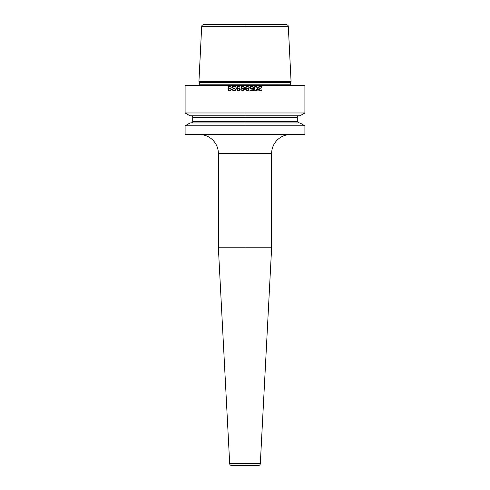 <?xml version="1.0" encoding="UTF-8"?>
<svg xmlns="http://www.w3.org/2000/svg" width="490" height="490" viewBox="0 0 490 490"><rect width="100%" height="100%" fill="white"/><g stroke="black" fill="none" stroke-linecap="round" stroke-linejoin="round"><path stroke-width="0.73" d="M304.903 85.542L304.903 112.97L245 112.97L245 85.542L185.097 85.542L185.477 85.162L304.523 85.162L304.903 85.542L245 85.542L245 24.5L286.038 24.5C289.057 25.498 287.863 25.995 288.322 26.668L201.678 26.668L198.94 81.358L291.06 81.358L290.717 82.632L199.283 82.632L290.68 82.933L290.68 84.213L199.32 84.213L198.811 85.162M185.097 125.82L190.047 122.959L299.954 122.959L304.903 125.82L185.097 125.82L185.097 134.511L245 134.511L245 112.97L185.097 112.97L190.047 115.83L299.954 115.83L304.903 112.97M304.903 125.82L304.903 134.511L245 134.511L245 465.5M201.678 26.668C202.137 25.995 200.943 25.498 203.963 24.5L245 24.5M260.306 463.699L229.694 463.699A1.899 1.899 0 0 0 231.592 465.5L258.408 465.5A1.899 1.899 0 0 0 260.306 463.699L271.625 247.781L271.625 153.529A19.018 19.018 0 0 1 290.637 134.511M271.625 247.781L218.375 247.781L218.375 153.529A19.018 19.018 0 0 0 199.363 134.511M229.694 463.699L218.375 247.781M259.063 86.418L258.469 87.226L258.567 88.035L259.265 88.543L258.671 89.149L258.671 90.16L259.461 90.766L261.048 90.766L261.936 89.756L260.453 90.362L259.265 90.062L259.265 89.149L260.453 88.745L260.453 88.341L259.161 88.035L258.965 87.226L259.957 86.62L261.544 87.226L261.936 86.926L260.649 86.118L259.063 86.418M257.679 88.947L256.987 86.522L255.896 86.118L254.506 86.822L254.114 88.947L254.806 90.466L256.49 90.766L257.281 90.16L257.679 88.947M252.626 88.237L250.843 88.543L250.249 87.532L251.241 86.62L253.318 87.33L252.822 86.522L251.836 86.118L250.249 86.522L249.753 87.428L249.955 88.341L251.241 89.149L252.822 88.745L252.822 90.362L249.955 90.362L249.955 90.871L253.318 90.871L253.318 88.237L252.626 88.237M257.183 88.843L256.393 90.264L255.1 90.062L254.61 88.843L255.1 86.926L256.687 86.926L257.183 88.843M248.761 87.226L247.873 86.216L245.992 86.522L245.398 88.139L245.992 90.466L247.971 90.766L248.963 89.554L247.971 87.937L245.894 88.341L246.286 86.926L247.475 86.62L248.761 87.226M248.167 90.062L246.286 90.062L246.286 88.641L248.167 88.641L248.167 90.062M241.533 88.745L243.022 89.149L244.106 88.641L243.414 90.264L241.239 89.756L242.127 90.766L244.008 90.466L244.602 88.843L244.008 86.522L243.022 86.118L241.533 86.522L241.037 87.428L241.533 88.745M241.833 88.341L241.533 87.532L242.127 86.724L243.12 86.62L243.91 87.226L243.91 88.139L243.414 88.543L241.833 88.341M237.276 90.466L238.759 90.871L240.045 90.062L240.247 89.149L239.255 87.937L237.178 88.341L237.871 86.724L240.045 87.226L239.157 86.216L237.773 86.216L236.976 86.926L236.682 88.843L237.276 90.466M232.915 89.554L233.314 88.947L234.306 88.745L234.306 88.341L233.013 88.035L232.915 87.024L234.404 86.62L235.886 87.226L235.592 86.62L233.314 86.216L232.621 86.62L232.321 87.63L233.118 88.543L232.419 89.554L232.915 90.564L234.202 90.871L235.69 90.16L235.788 89.756L235.292 89.756L234.796 90.264L233.412 90.264L232.915 89.554M237.276 89.247L237.871 88.439L238.857 88.341L239.751 89.45L239.157 90.264L238.165 90.362L237.276 89.247M231.329 87.226L230.441 86.216L228.561 86.522L227.966 88.139L228.561 90.466L230.539 90.766L231.531 89.554L230.539 87.937L228.456 88.341L228.855 86.926L230.043 86.62L231.329 87.226M228.561 89.247L229.155 88.439L230.141 88.341L231.035 89.45L230.441 90.264L229.449 90.362L228.561 89.247M271.625 153.529L218.375 153.529M191.278 122.959C192.631 122.267 193.109 121.796 192.705 121.532L297.295 121.532L298.722 122.959M297.295 121.532L297.295 117.257L192.705 117.257C193.115 117.049 192.643 116.571 191.278 115.83M185.097 85.542L185.097 112.97M290.68 84.213L291.189 85.162M199.32 82.933L199.32 84.213M199.283 82.632L198.94 81.358M288.322 26.668L291.06 81.358M192.705 121.532L192.705 117.257M297.295 117.257C296.903 116.969 297.381 116.498 298.722 115.83"/></g></svg>
